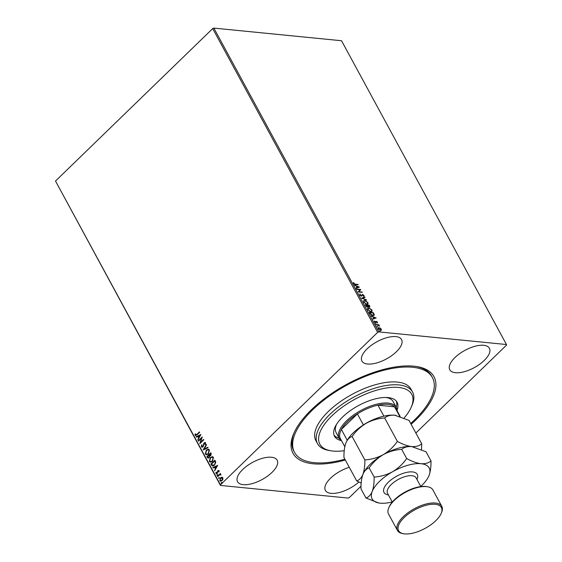<?xml version="1.0" encoding="UTF-8"?>
<svg xmlns="http://www.w3.org/2000/svg" width="562" height="562" viewBox="0 0 562 562"><rect width="100%" height="100%" fill="white"/><g stroke="black" fill="none" stroke-linecap="round" stroke-linejoin="round"><path stroke-width="0.84" d="M345.328 460.004A80.233 34.942 -28.5 0 1 313.146 463.783A80.233 34.942 -28.5 0 1 293.701 433.618A80.233 34.942 -28.5 0 1 413.794 366.171A80.233 34.942 -28.5 0 1 417.109 366.614A80.233 34.942 -28.5 0 1 411.117 424.282M344.899 459.217A78.427 34.163 -28.5 0 1 294.551 452.403A78.427 34.163 -28.5 0 1 335.163 392.1A78.427 34.163 -28.5 0 1 432.396 377.559L431.616 376.133A78.427 34.163 151.5 0 0 416.098 366.459M243.213 484.662A22.536 9.814 151.5 0 0 267.421 476.204A22.536 9.814 151.5 0 0 277.157 460.201A22.536 9.814 151.5 0 0 271.488 457.243A22.536 9.814 151.5 0 0 247.28 465.701A22.536 9.814 151.5 0 0 237.543 481.704A22.536 9.814 151.5 0 0 243.213 484.662M455.459 372.711A22.536 9.814 151.5 0 0 479.66 364.253A22.536 9.814 151.5 0 0 489.397 348.25A22.536 9.814 151.5 0 0 483.727 345.293A22.536 9.814 151.5 0 0 459.519 353.758A22.536 9.814 151.5 0 0 449.79 369.761A22.536 9.814 151.5 0 0 455.459 372.711M367.604 364.021A22.536 9.814 151.5 0 0 391.812 355.556A22.536 9.814 151.5 0 0 401.549 339.553A22.536 9.814 151.5 0 0 395.88 336.603A22.536 9.814 151.5 0 0 371.672 345.061A22.536 9.814 151.5 0 0 361.935 361.064A22.536 9.814 151.5 0 0 367.604 364.021M349.283 467.296A22.536 9.814 151.5 0 0 325.398 490.401A22.536 9.814 151.5 0 0 331.067 493.359A22.536 9.814 151.5 0 0 358.858 482.02M361.022 486.214L349.304 497.581L348.152 498.072L220.473 485.435L55.512 181.041L220.459 484.83L377.643 332.374L212.696 28.592L213.848 28.1L378.788 331.889L506.467 344.527L506.488 345.131L415.859 433.028M220.761 481.227L220.065 480.665L220.789 477.812L222.018 477.194L222.826 477.742L222.91 479.238L222.088 480.608L220.641 481.22L219.833 480.643L220.557 477.791L222.018 477.173M217.522 476.246L220.416 473.436L220.199 474.237L221.098 474.827L219.728 474.785L217.726 476.625L217.522 476.246L220.501 473.604M220.922 474.967L219.728 474.785M219.018 470.724L219.011 471.869L218.674 471.097L218.084 471.104L217.262 473.562L215.991 473.562L215.948 472.389L216.335 472.354L216.321 473.176L217.037 473.19L217.487 471.286L217.866 470.731L219.018 470.724L218.59 470.415M218.871 471.904L218.913 471.118L218.084 471.104M216.468 473.899L215.948 472.389M216.321 473.176L217.276 473.218L217.269 472.832M211.516 465.181L210.883 464.022L214.839 460.18L215.253 460.938L215.752 462.266L214.48 465.224L212.605 466.102L210.883 464.022M206.851 456.597L210.813 452.754L211.193 453.464L210.841 455.564L209.745 455.915L209.155 457.679L208.102 458.128L206.851 456.597L210.898 452.923M203.205 449.874L206.296 444.437L206.521 444.858L204.175 448.982L207.842 447.282L208.066 447.703L203.346 449.888M198.477 441.17L198.274 440.791L202.229 436.948L200.634 442.308L203.585 439.449L203.795 439.828L199.833 443.671L201.421 438.318L198.477 441.17M195.541 434.904L196.848 434.447L199.482 431.897L199.693 432.276L197.016 434.869L195.133 435.304L195.084 433.913L195.492 433.815L195.962 435.1M195.681 435.705L195.133 435.304L195.084 433.913M55.512 181.041L212.696 28.592M200.908 434.517L197.852 440.018L198.618 437.861L197.852 436.456L196.307 437.173L196.082 436.758L200.908 434.517M201.386 446.811L201.639 444.844L202.011 444.964L201.772 446.39L202.826 446.432L204.154 442.8L205.559 442.8L205.411 444.416L205.004 444.345L205.151 443.186L204.378 443.172L203.03 446.825L202.011 447.24L201.386 446.811L201.877 444.872M201.772 446.39L203.058 446.46L203.142 445.933M205.011 442.42L205.559 442.8M205.418 444.401L205.383 443.214L204.378 443.172M206.31 450.085L208.333 449.2L209.443 449.944L208.418 453.906L206.395 454.777L205.299 454.012L206.31 450.085L208.453 449.214M210.343 457.51L212.366 456.625L213.469 457.37L212.45 461.332L210.427 462.196L209.324 461.437L210.343 457.51L212.478 456.639M217.656 465.364L214.6 470.865L215.365 468.708L214.607 467.303L213.054 468.02L212.829 467.605L217.656 465.364M217.719 475.417L217.22 475.417L217.143 474.757L217.642 474.757L217.487 475.396L216.981 475.396L217.642 474.757M219.321 478.36L218.815 478.36L218.737 477.7L219.243 477.7L219.089 478.339L218.583 478.339L218.737 477.7L219.243 477.7M221.927 483.165L221.421 483.165L221.344 482.498L221.85 482.498L221.695 483.137L221.189 483.137L221.344 482.498L221.85 482.498M381.24 330.287L380.516 330.421L378.205 328.861L378.198 327.808L380.249 328.082L381.31 329.17L381.31 330.231M375.894 324.513L378.893 324.815L379.104 325.194L378.662 325.152L379.575 326.15L375.894 324.513M377.502 322.152L377.474 322.855L376.54 321.731L375.669 322.672L374.362 321.78L374.341 321.028L375.444 322.293L376.315 321.345L377.502 322.152L377.25 323.073M375.767 321.85L375.894 321.45M369.887 313.448L369.262 312.289L373.358 312.697L374.271 314.629L374.088 315.31L372.929 315.563L369.887 313.448M365.23 304.871L369.332 305.271L369.712 305.981L369.318 307.028L368.194 306.473L367.576 307.161L365.23 304.871M369.852 306.901L369.318 307.028M361.584 298.148L364.815 296.954L365.04 297.375L362.588 298.281L366.586 300.22L361.584 298.148M356.856 289.444L356.645 289.058L360.748 289.465L359.048 291.657L362.307 292.345L358.212 291.938L359.905 289.746L356.856 289.444M355.275 284.14L358.001 284.407L358.212 284.793L355.444 284.52L353.512 283.466L353.47 282.567L355.051 284.358L358.001 284.407M506.467 344.527L341.527 40.738L213.848 28.1M359.427 287.034L356.231 288.292L356.006 287.877L357.039 287.491L356.28 286.093L354.46 285.025L359.301 287.161M359.757 294.973L360.045 293.94L360.165 294.987L361.24 295.752L362.638 294.439L364.078 295.422L363.909 296.322L362.862 294.825L361.436 296.139L359.757 294.973M359.785 294.116L360.165 294.467M360.418 294.27L360.038 295.359M360.741 295.9L361.879 295.092M363.495 295.991L363.656 295.38M362.862 294.825L361.436 296.139M364.759 300.459L367.962 302.574L367.977 304.042L366.867 304.302L363.67 302.173L363.67 300.726L364.759 300.459L365.855 301.084M368.791 307.885L371.995 309.999L372.002 311.467L370.892 311.727L367.703 309.599L367.703 308.152L368.791 307.885L369.887 308.51M376.175 317.881L372.978 319.139L372.754 318.724L373.786 318.338L373.028 316.94L371.208 315.872L376.048 318.008M375.873 323.965L375.36 323.614M376.919 326.466L377.643 326.627L376.954 326.557M376.898 326.494L377.474 326.908M379.526 331.271L380.249 331.425L379.561 331.355M379.505 331.292L380.081 331.713M378.788 331.889L377.643 332.374M220.459 484.83L220.473 485.435M294.116 432.691A78.427 34.163 151.5 0 0 293.771 450.977L294.551 452.403M353.379 282.862L353.891 282.798M355.051 284.358L353.793 283.859M356.062 287.99L357.039 287.491M354.671 285.426L359.125 287.224M356.786 286.297L357.144 287.589L358.458 286.964L356.786 286.297L357.369 287.372L358.458 286.964M356.786 289.318L360.748 289.465M360.565 289.767L359.048 291.657M358.816 291.882L362.104 291.959M360.193 294.488L359.933 295.205L360.193 294.488M361.345 295.886L361.654 295.317L361.345 295.886M361.9 294.79L362.638 294.439M362.413 294.657L363.045 294.86M363.628 295.324L364.078 295.422M363.853 295.647L363.684 296.539M362.638 295.043L362.237 295.226L362.638 295.043M362.083 295.654L361.907 296.055M361.689 298.246L364.815 296.954M366.361 299.799L362.588 298.281M367.33 302.216L367.962 302.574M367.738 302.792L367.85 304.14M363.565 300.846L364.534 300.677M363.986 301.176L364.092 302.785M365.56 303.901L367.422 303.803M366.656 303.923L367.555 303.705L367.548 302.546L364.97 300.846L364.092 301.056L364.085 302.201L366.431 304.14M365.37 305.124L369.332 305.271M369.101 305.496L369.487 306.199L369.094 307.245M366.81 306.901L367.773 306.248L367.379 305.447L365.862 305.292L367.365 306.775L367.773 306.248M365.862 305.292L366.136 306.381M368.679 306.824L369.115 305.616L367.801 305.489L369.108 306.641L369.332 306.016M367.801 305.489L368.145 306.522M371.363 309.634L371.995 309.999M371.77 310.217L371.882 311.566M367.597 308.271L368.567 308.102M368.019 308.601L368.124 310.21M369.592 311.327L371.454 311.229M370.688 311.341L371.58 311.13L371.58 309.971L369.002 308.271L368.124 308.475L368.11 309.627L370.463 311.559M369.396 312.549L373.358 312.697M373.133 312.915L374.271 314.629M374.039 314.846L373.955 315.408M371.517 315.12L372.494 315.394L373.54 314.608M372.494 315.394L373.772 314.383L373.498 315.078M373.772 314.383L373.147 313.041L369.887 312.718L370.674 314.516M370.548 314.39L372.718 315.177M369.887 312.718L370.772 314.165M372.81 318.837L373.786 318.338M371.419 316.273L375.873 318.071M373.533 317.144L373.892 318.436L375.205 317.811L373.533 317.144L374.116 318.218L375.205 317.811M375.838 322.813L376.322 321.801M374.229 321.323L374.735 321.274M374.51 321.499L374.482 321.991M375.086 322.483L375.444 322.293M375.219 322.511L375.683 322.23M375.697 321.647L376.315 321.345M376.09 321.569L376.645 321.752M376.034 324.773L378.893 324.815M381.085 329.388L381.148 330.372M378.1 327.927L378.985 327.604M378.76 327.829L380.024 328.306M379.61 330.147L380.699 330.112L380.305 330.042L380.938 329.135L379.188 327.99L378.479 328.271M378.964 328.208L378.352 329.114L380.081 330.259L380.713 329.353M379.188 327.99L378.577 328.896M195.773 434.925L197.086 434.468L199.573 432.059M195.794 435.705L195.372 435.325M197.859 439.624L198.618 437.861M198.85 437.882L197.852 436.456M196.482 437.096L196.082 436.758M196.314 436.779L200.901 434.651M198.934 437.299L200.205 435.501L198.351 436.224L198.934 437.299L199.974 435.473M198.625 441.029L198.274 440.791M198.505 440.812L202.215 437.215M203.676 439.61L200.634 442.308M200.072 443.439L201.421 438.318M202.011 446.411L203.058 446.46L202.011 446.411M203.381 445.954L203.655 443.587M203.887 443.608L204.154 442.8M204.385 442.828L205.13 442.442M205.383 443.214L204.61 443.193L205.383 443.214M202.13 447.247L201.618 446.832M203.479 449.832L206.416 444.661M207.898 447.387L204.175 448.982M206.514 454.784L205.299 454.012M205.53 454.033L206.549 450.106M206.739 454.237L208.446 453.548L209.275 450.38L208.249 449.776M208.207 453.52L209.043 450.359L208.144 449.755L206.521 450.471L205.692 453.604L206.612 454.229L208.446 453.548M208.228 458.135L207.392 457.594M207.631 457.616L207.09 456.618M208.418 457.573L209.183 457.32L209.563 456.035L209.176 455.185L207.469 456.583L208.291 457.573L208.952 457.299L209.331 456.007L208.938 455.157M209.689 454.981L210.855 455.213L210.848 453.555L209.345 454.763L210.624 455.185L210.617 453.534M210.216 455.487L210.855 455.213L210.216 455.487M210.546 462.203L209.324 461.437M209.563 461.458L210.581 457.531M210.771 461.662L212.471 460.966L213.307 457.805L212.281 457.194M212.239 460.945L213.075 457.784L212.176 457.18L210.553 457.889L209.724 461.03L210.645 461.655L212.471 460.966M211.115 464.043L214.93 460.341M212.724 466.109L211.748 465.203M212.619 465.378L214.508 464.858L215.506 462.449L214.881 460.981L211.502 464.008L212.949 465.526M215.506 462.449L214.642 460.959M214.508 464.858L215.267 462.421M212.38 465.35L214.277 464.837M214.607 470.471L215.365 468.708M215.597 468.729L214.607 467.303M213.237 467.942L212.829 467.605M213.061 467.626L217.649 465.498M215.682 468.146L216.953 466.348L215.098 467.071L215.682 468.146L216.721 466.32M218.913 471.118L218.323 471.125L218.913 471.118M216.588 473.907L216.222 473.583M216.553 473.197L217.276 473.218L216.553 473.197M217.501 472.86L217.339 472.136M217.578 472.157L217.487 471.286M217.719 471.314L217.866 470.731M218.098 470.752L219.25 470.752M217.375 474.778L217.88 474.778M220.88 474.742L219.96 474.806L220.88 474.742M218.969 477.721L219.475 477.721M220.901 480.714L222.109 480.25L222.707 478.107L222.004 477.714M222.109 480.25L222.13 477.714M222.707 478.107L220.761 478.178L220.192 480.299L220.782 480.714L221.878 480.229M221.576 482.526L222.081 482.526M404.134 418.002A52.287 22.775 151.5 0 0 411.265 407.106A52.287 22.775 151.5 0 0 396.793 387.323A52.287 22.775 151.5 0 0 346.923 404.008A52.287 22.775 151.5 0 0 330.842 450.773A52.287 22.775 151.5 0 0 344.246 450.675M330.842 450.773L328.861 450.436A54.085 23.562 -28.5 0 1 317.488 443.643A54.085 23.562 -28.5 0 1 345.497 402.055A54.085 23.562 -28.5 0 1 412.55 392.023A54.085 23.562 -28.5 0 1 412.058 405.265L411.265 407.106M341.584 440.784A32.456 14.134 -28.5 0 1 339.209 438.311A32.456 14.134 -28.5 0 1 353.231 415.262A32.456 14.134 -28.5 0 1 388.082 403.08A32.456 14.134 -28.5 0 1 396.252 407.338L393.154 401.633A32.456 14.134 151.5 0 0 385.82 397.474M396.196 407.239A35.61 15.511 151.5 0 0 396.407 401.247M341.282 440.587A35.61 15.511 -28.5 0 1 334.502 436.245A35.61 15.511 -28.5 0 1 352.943 408.869A35.61 15.511 -28.5 0 1 397.088 402.266A35.61 15.511 -28.5 0 1 397.032 410.316M412.55 392.023L411.005 389.171A54.085 23.562 151.5 0 0 343.951 399.203A54.085 23.562 151.5 0 0 315.935 440.784L317.488 443.643M432.396 377.559A78.427 34.163 -28.5 0 1 410.689 423.502M334.018 435.128A35.61 15.511 151.5 0 0 339.16 438.212M336.617 424.191A32.456 14.134 151.5 0 0 336.111 432.607L339.209 438.311M400.172 416.449L395.845 408.483A31.549 13.741 151.5 0 0 394.517 406.811A31.549 13.741 151.5 0 0 387.906 404.345A31.549 13.741 151.5 0 0 377.91 405.167A31.549 13.741 151.5 0 0 357.39 413.906A31.549 13.741 151.5 0 0 341.359 429.459A31.549 13.741 151.5 0 0 340.389 438.592L344.815 446.741M399.659 416.28L394.517 406.811L377.91 405.167L383.895 416.161A31.549 13.741 -28.5 0 0 363.354 424.886L363.277 425.041M396.252 407.338A32.456 14.134 -28.5 0 1 397.039 410.674M363.354 424.886L357.39 413.906L341.359 429.459L347.225 440.257M388.756 507.844L389.157 506.924A24.342 10.601 -28.5 0 1 425.589 486.46A24.342 10.601 -28.5 0 1 426.593 486.594L427.584 486.762A25.241 10.994 151.5 0 0 426.537 486.622A25.241 10.994 151.5 0 0 388.756 507.844A25.241 10.994 151.5 0 0 388.525 514.019L397.432 530.423A25.241 10.994 -28.5 0 1 408.335 512.502A25.241 10.994 -28.5 0 1 435.445 503.025A25.241 10.994 -28.5 0 1 441.795 506.334A25.241 10.994 -28.5 0 1 441.563 512.516L441.17 513.436A24.342 10.601 151.5 0 0 435.269 504.29A24.342 10.601 151.5 0 0 404.696 517.04A24.342 10.601 151.5 0 0 403.727 533.767A24.342 10.601 151.5 0 0 404.738 533.9A24.342 10.601 151.5 0 0 441.17 513.436M403.727 533.767L402.743 533.598A25.241 10.994 -28.5 0 1 397.432 530.423M352.121 436.505C355.837 431.138 360.544 426.727 366.234 423.27C372.023 420.165 378.163 418.402 384.654 417.973C387.12 415.859 390.457 414.939 394.664 415.206L408.996 420.383L421.718 443.811C419.252 445.926 415.915 446.846 411.707 446.579C407.317 445.996 402.54 444.268 397.376 441.402C393.66 446.776 388.953 451.188 383.27 454.644C377.474 457.749 371.334 459.512 364.85 459.941L352.121 436.505C349.48 437.313 347.393 439.484 345.876 443.011L346.094 442.484A32.456 14.134 151.5 0 0 346.037 442.617M397.376 441.402L384.654 417.973M364.85 459.941C364.921 465.687 364.274 470.499 362.912 474.384C361.394 477.911 359.308 480.081 356.666 480.889L343.944 457.454C343.867 451.715 344.513 446.895 345.876 443.011M356.666 480.889L361.19 483.116M421.507 449.53L421.718 443.811M413.084 446.769A32.456 14.134 151.5 0 0 413.042 446.762A32.456 14.134 151.5 0 0 411.707 446.579A32.456 14.134 151.5 0 0 383.27 454.644A32.456 14.134 151.5 0 0 363.129 473.864A32.456 14.134 151.5 0 0 363.073 473.998M396.048 415.388A32.456 14.134 151.5 0 0 396.006 415.381A32.456 14.134 151.5 0 0 394.664 415.206A32.456 14.134 151.5 0 0 366.234 423.27A32.456 14.134 151.5 0 0 346.094 442.484M420.741 486.453A32.456 14.134 151.5 0 0 428.862 475.895A32.456 14.134 151.5 0 0 429.08 475.375A32.456 14.134 151.5 0 0 420.994 463.699C416.604 463.109 411.827 461.388 406.67 458.522C402.954 463.889 398.247 468.301 392.557 471.757C386.768 474.862 380.622 476.632 374.137 477.054C374.215 482.8 373.568 487.612 372.206 491.504C370.688 495.031 368.602 497.194 365.96 498.002L360.98 488.835C360.902 483.088 361.549 478.276 362.912 474.384C364.429 470.858 366.515 468.694 369.157 467.886C372.873 462.519 377.58 458.1 383.27 454.644C389.059 451.539 395.205 449.776 401.689 449.347C404.155 447.24 407.492 446.312 411.707 446.579L426.031 451.757L431.012 460.931C428.546 463.039 425.202 463.966 420.994 463.699A32.456 14.134 151.5 0 0 392.557 471.757A32.456 14.134 151.5 0 0 372.206 491.504A32.456 14.134 151.5 0 0 378.95 502.997A32.456 14.134 151.5 0 0 380.284 503.18A32.456 14.134 151.5 0 0 392.22 501.936M362.912 474.384L363.122 473.878M428.862 475.895L429.08 475.375C430.436 471.546 431.075 466.727 431.012 460.931M365.96 498.002L378.626 502.941M374.137 477.054L369.157 467.886M406.67 458.522L401.689 449.347M441.795 506.334L432.888 489.938A25.241 10.994 151.5 0 0 427.584 486.762M388.405 494.911A18.932 8.247 -28.5 0 1 388.518 482.048A18.932 8.247 -28.5 0 1 412.515 471.925A18.932 8.247 -28.5 0 1 416.927 479.428M420.812 486.58L416.063 477.833A16.228 7.067 151.5 0 0 411.981 475.705A16.228 7.067 151.5 0 0 394.552 481.796A16.228 7.067 151.5 0 0 387.541 493.317L392.29 502.063"/></g></svg>
